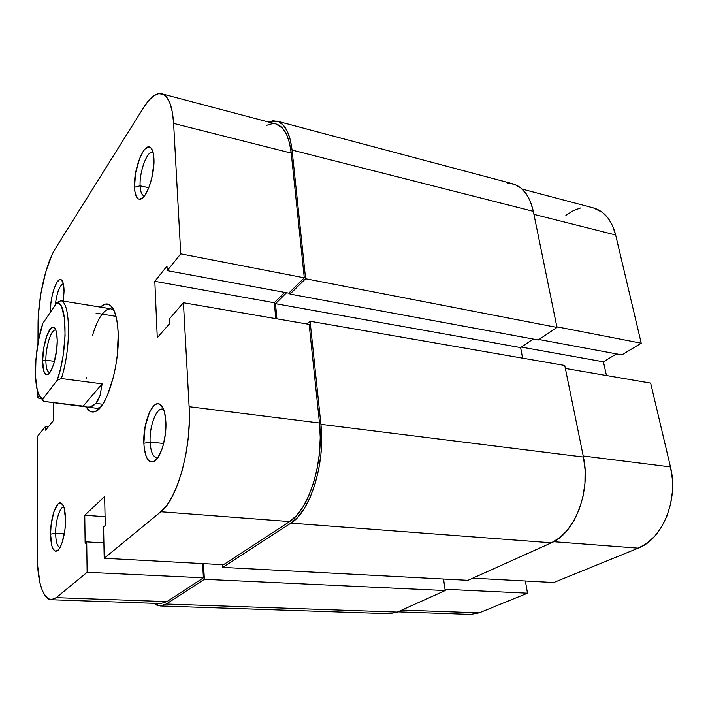 <?xml version="1.0" encoding="UTF-8"?>
<svg xmlns="http://www.w3.org/2000/svg" width="708" height="708" viewBox="0 0 708 708"><rect width="100%" height="100%" fill="white"/><g stroke="black" fill="none" stroke-linecap="round" stroke-linejoin="round"><path stroke-width="1.06" d="M641.227 343.194L556.869 326.822L641.227 343.194L615.659 234.985L641.227 343.194L621.872 354.867L641.227 343.194M522.115 189.071L593.508 207.948C604.393 211.108 611.774 220.126 615.659 234.985L533.929 214.356L615.659 234.985L612.562 225.746L608.066 218.108L602.384 212.347L593.348 207.904M553.718 582.534L472.785 578.162L553.718 582.534L638.218 548.169L553.718 582.534M553.629 541.717L638.218 548.169L646.793 543.39L654.626 536.337L661.387 527.265L666.75 516.539L670.467 504.6L672.361 491.98L672.361 479.228L670.458 466.908L650.661 383.116L670.458 466.908L583.224 455.996L670.458 466.908C678.839 499.344 662.484 539.372 638.218 548.169L553.629 541.717M606.455 375.514L603.446 361.815L616.518 353.867L603.446 361.815L521.362 347.079L603.446 361.815L606.455 375.514M580.932 207.851L573.294 210.63L565.896 215.356M470.537 614.402L479.174 612.854L527.495 593.198L525.38 581.003L527.495 593.198L479.174 612.854L401.825 610.075L479.174 612.854L470.678 614.411L397.843 611.862M445.022 589.286L527.495 593.198L445.022 589.286M565.365 368.443L650.661 383.116L565.365 368.443M539.036 339.521L621.872 354.867L539.036 339.521M166.247 604.039L160.088 605.96L153.875 603.331L157.026 605.296L161.557 605.88L166.247 604.039L397.33 612.093L166.247 604.039L204.373 579.294L166.247 604.039M160.176 605.96L389.409 613.721L397.33 612.093L445.199 590.56L204.373 579.294L203.488 563.63L204.373 579.294L445.199 590.56L443.544 579.029L445.199 590.56L397.33 612.093L389.276 613.721M467.988 580.321L222.719 567.391L222.542 564.665L222.719 567.391L467.988 580.321L551.399 542.815L290.908 523.132L222.719 567.391L290.908 523.132L551.399 542.815C574.79 533.443 591.074 491.104 583.436 457.041L320.919 424.34C325.556 462.899 310.237 511.919 290.908 523.132L297.847 517.132L304.369 508.406L310.184 497.264L315.025 484.157L318.662 469.643L320.91 454.377L321.671 439.049L320.919 424.34L583.436 457.041L564.754 365.47L310.077 321.255L320.919 424.34L310.077 321.255L307.068 324.007L310.077 321.255L564.754 365.47L583.436 457.041L585.1 469.988L584.941 483.422L582.95 496.733L579.215 509.326L573.914 520.663L567.303 530.265L559.683 537.735L551.399 542.815L467.988 580.321M522.601 358.151L520.619 347.584L275.509 303.688L276.899 318.821L275.509 303.688L520.619 347.584L533.204 339.052L520.619 347.584L522.601 358.151M286.554 292.74L275.509 303.688L286.554 292.74M507.884 183.08L514.751 184.443L520.982 188.089L526.31 193.93L530.487 201.78L533.31 211.338L556.992 327.432L538.319 339.999L290.006 294.086L289.811 292.112L290.006 294.086L538.319 339.999L556.992 327.432L305.599 278.74L290.006 294.086L305.599 278.74L556.992 327.432L533.31 211.338L292.068 150.069L305.599 278.74L292.068 150.069L533.31 211.338C529.832 195.983 522.955 186.797 512.698 183.779L277.067 121.13M268.367 121.988L276.961 121.103C284.961 123.546 289.997 133.201 292.068 150.069L290.253 139.626L287.298 131.228L283.333 125.174L278.554 121.652L273.173 120.758L268.367 121.988M55.649 533.239C55.826 542.071 57.304 546.815 60.083 547.47L60.021 547.461C57.277 546.735 55.826 541.992 55.649 533.239L64.322 533.788L55.649 533.239C55.481 520.787 59.923 506.503 63.844 507.176L63.906 507.185C59.976 506.379 55.481 520.716 55.649 533.239L50.569 534.168L55.649 533.239M65.517 519.601C65.729 533.301 61.286 549.417 56.932 551.045C52.985 551.868 50.861 546.24 50.569 534.168L51.808 545.718L52.719 548.364L55.127 551.169L58.003 550.302L59.472 548.488L62.207 542.417L64.986 529.159L65.517 519.601L64.145 507.955L63.171 505.406L60.702 502.928L57.835 504.114L53.764 512.096L51.109 524.938L50.569 534.168C50.356 517.805 56.702 499.512 61.481 503.273C63.994 505.282 65.34 510.725 65.517 519.601M140.122 185.823C140.467 192.293 141.936 195.629 144.529 195.842L143.981 195.789C141.706 195.081 140.423 191.762 140.122 185.823L148.813 187.744L140.122 185.823C139.281 171.849 147.158 150.415 152.609 152.353L153.132 152.547C147.76 149.087 139.237 171.274 140.122 185.823L134.485 187.239L140.122 185.823M153.919 158.583C154.902 174.009 146.945 197.921 140.609 199.134C136.998 199.824 134.954 195.859 134.485 187.239L134.821 191.204L136.52 197.019L137.83 198.629L139.387 199.284L143.007 197.585L144.928 195.284L148.645 188.16L151.68 178.637L153.919 163.194L153.53 154.548L151.68 148.848L150.3 147.388L148.689 146.937L145.043 149.025L143.14 151.459L139.556 158.636L135.626 172.911L134.485 187.239C133.387 168.858 144.6 141.104 150.795 147.777C152.592 149.503 153.627 153.105 153.919 158.583M150.114 442.049C150.839 453.023 153.494 458.111 158.096 457.306L156.521 457.518C152.786 456.607 150.654 451.456 150.114 442.049L163.672 443.5L150.114 442.049C149.291 426.72 156.123 407.905 162.256 409.162L163.734 409.711C157.486 405.02 149.158 425.198 150.114 442.049L143.857 443.288L150.114 442.049M165.867 421.844C166.831 438.332 160.362 459.111 153.689 461.528C148.007 462.935 144.724 456.855 143.857 443.288L144.246 448.297L146.202 456.456L147.689 459.306L149.459 461.147L151.45 461.926L153.574 461.572L155.76 460.103L157.919 457.563L161.813 449.642L163.398 444.58L165.477 433.234L165.867 421.844L164.53 412.233L163.274 408.587L159.849 404.277L157.822 403.755L155.698 404.348L153.548 406.02L149.503 412.26L145.096 426.809L143.857 443.288C142.733 422.729 152.99 398.215 160.442 404.657C163.548 407.233 165.353 412.968 165.867 421.844M50.392 311.263L51.153 311.086L50.392 311.263L50.401 312.201L50.392 311.263C50.135 296.174 57.18 275.854 61.437 279.89C63.092 281.341 63.968 285.085 64.056 291.103L63.348 301.121L64.056 291.103L62.808 282.023L60.87 279.58L59.667 279.598L57.056 282.103L54.481 287.466L52.321 294.855L50.888 303.192L50.392 311.263M95.279 411.534C91.757 412.861 88.774 411.366 86.323 407.038L89.695 411.003L92.907 412.029L96.412 410.967L100.076 407.808L103.757 402.631L107.306 395.613L113.386 377.169L115.652 366.505L117.254 355.478L118.227 334.229C119.546 365.93 106.634 408.33 95.279 411.534L100.324 407.525L96.766 408.295L43.71 401.374L41.179 398.215L43.71 401.374L83.199 406.1L102.12 383.86L100.049 395.498L95.899 403.401L102.766 404.233L95.899 403.401L90.102 406.994L86.88 407.118M161.928 93.845L276.085 124.024C284.103 126.467 289.156 136.157 291.227 153.096L173.619 123.413C172.398 105.775 168.469 95.907 161.84 93.819C156.203 92.677 150.202 97.138 143.848 107.191L55.259 248.72C45.834 263.429 38.011 298.537 38.046 324.804L37.966 343.389L38.409 314.626L40.958 293.059L45.639 272.288L51.843 255.128L55.259 248.72L143.848 107.191L148.884 100.306L153.91 95.713L158.751 93.668L163.212 94.332L167.088 97.766L170.212 103.899L172.433 112.554L173.619 123.413L180.752 253.853L167.221 270.633L288.758 293.147L304.29 277.819L291.227 153.096L173.619 123.413L180.752 253.853L304.29 277.819L291.227 153.096L289.422 142.644L286.474 134.228L282.519 128.148L275.97 123.997M223.489 564.71L104.2 558.276L160.84 511.76L289.59 521.584L223.489 564.71L289.59 521.584L296.493 515.583L302.989 506.857L308.785 495.742L313.6 482.661L317.219 468.183L319.467 452.952L320.228 437.659L319.485 423.003L309.157 324.37L183.425 302.741L189.116 406.684L189.284 422.207L188.169 438.429L185.806 454.625L182.301 470.059L177.823 484.024L172.584 495.927L166.84 505.291L160.84 511.76L104.2 558.276L103.563 526.973L105.253 525.478L104.634 496.476L84.748 515.256L85.128 543.284L86.695 541.894L87.128 572.303L56.259 597.658L52.33 599.649L48.622 599.092L45.277 596.074L42.4 590.791L40.082 583.489L37.4 564.143L37.586 436.208L37.099 552.824C37.409 581.507 42.064 597.145 51.073 599.738L56.259 597.658L87.128 572.303L203.408 577.817L202.603 563.586L203.408 577.817L166.92 601.632L203.408 577.817L87.128 572.303L86.695 541.894L85.128 543.284L84.748 515.256L105.067 516.725L84.748 515.256L104.634 496.476L105.253 525.478L103.563 526.973L104.2 558.276L223.489 564.71M86.526 378.727L86.518 377.364M92.412 335.689C97.925 317.786 104.067 308.83 110.846 308.812L114.05 310.538L110.315 305.29C114.988 309.308 117.634 318.954 118.227 334.229L117.581 324.91L116.201 316.998L114.165 310.794L111.581 306.511L108.545 304.281L105.2 304.13L100.474 307.113C104.032 303.644 107.306 303.033 110.315 305.29M160.592 603.57L166.92 601.632L56.259 597.658L166.92 601.632L160.689 603.57L51.153 599.747M275.775 318.627L274.323 302.759L284.731 292.404L274.323 302.759L275.775 318.627M272.385 123.679L266.642 125.316M167.221 270.633L166.999 266.102L154.822 281.315L157.273 337.716L169.796 323.423L169.566 318.68L183.425 302.741L189.116 406.684L319.485 423.003L309.157 324.37L183.425 302.741L169.566 318.68L169.796 323.423L157.273 337.716L154.822 281.315L274.323 302.759L154.822 281.315L166.999 266.102L167.221 270.633L180.752 253.853L304.29 277.819L288.758 293.147L167.221 270.633M37.586 436.208L45.569 426.393L45.56 430.19L53.392 420.641L53.357 402.525L53.392 420.641L45.56 430.19L45.569 426.393L48.427 426.703L45.569 426.393L37.586 436.208M39.365 395.843L37.745 397.984L37.772 391.984L37.745 397.984L41.285 398.409L37.745 397.984L39.365 395.843M55.295 304.989C56.897 292.519 59.578 285.439 63.331 283.74C59.578 285.439 56.897 292.519 55.295 304.989M103.89 542.939L86.695 541.894L103.89 542.939M160.84 511.76L289.59 521.584C308.83 510.353 324.096 461.439 319.485 423.003L189.116 406.684C191.833 447.297 177.381 499.574 160.84 511.76M45.852 360.168C45.967 368.284 47.312 372.381 49.896 372.452L49.418 372.452C47.126 371.78 45.94 367.682 45.852 360.168L54.489 361.354L45.852 360.168C45.693 346.681 51.25 328.972 55.419 330.105L55.87 330.247C51.719 327.733 45.666 346.079 45.852 360.168L42.604 360.885L45.852 360.168M57.224 340.601C57.445 354.841 51.905 373.797 47.409 374.594C44.339 374.93 42.745 370.364 42.604 360.885L43.781 371.098L45.755 374.355L47.002 374.674L48.374 374.081L51.25 370.222L53.932 363.346L56.675 349.743L57.224 340.601L56.622 333.105L55.914 330.362L53.852 327.361L51.197 327.981L47.029 335.158L43.825 347.469L42.604 360.885C42.409 344.725 49.471 323.795 54.074 327.494C56.074 329.016 57.118 333.388 57.224 340.601M61.375 378.55L102.12 383.86L61.375 378.55L57.189 380.284L42.684 399.144L39.586 396.214L37.259 390.179L35.497 376.408L35.949 358.956L38.524 340.371L42.852 323.317L56.914 302.599L60.224 304.617L61.631 306.918L64.534 318.547L65.074 335.751L63.1 355.628L60.525 368.656L57.189 380.284L42.684 399.144L43.71 401.374L41.931 398.781C32.834 394.152 33.63 350.46 42.852 323.317L56.914 302.599C67.393 301.334 67.933 350.619 57.189 380.284L61.375 378.55C71.181 348.221 70.614 302.732 60.977 300.732C70.614 302.732 71.181 348.221 61.375 378.55M100.209 307.068L60.977 300.732L56.914 302.599L60.977 300.732L110.846 308.812M96.049 313.148L116.041 316.361M86.757 407.1L90.102 406.994L93.182 405.755L95.899 403.401L98.208 399.958L100.049 395.498L102.12 383.86L83.199 406.1M59.1 549.036L56.932 551.045M143.653 196.912L140.609 199.134M157.778 457.766L153.689 461.528M99.341 408.604L98.81 408.543L99.341 408.604M113.404 309.228L112.882 309.148L113.404 309.228M62.693 281.74L61.437 279.89M163.53 409.197L160.442 404.657M152.742 151.176L150.795 147.777M63.224 505.512L61.481 503.273M49.595 372.851L47.409 374.594M41.931 398.781L43.356 400.684M55.693 329.769L54.074 327.494"/></g></svg>
